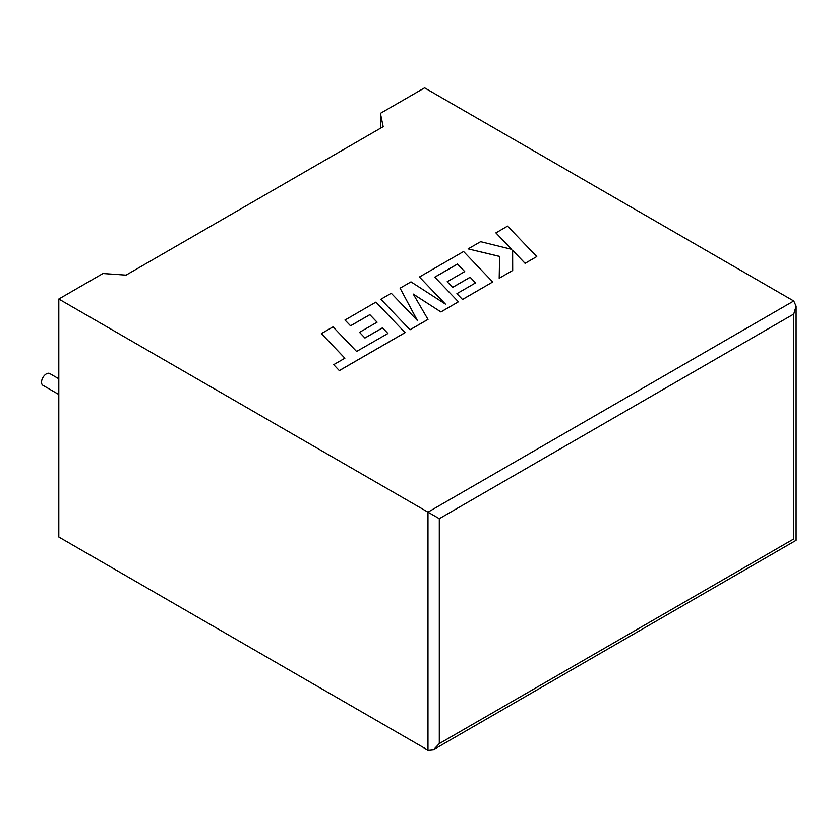 <?xml version="1.0" encoding="UTF-8"?>
<svg xmlns="http://www.w3.org/2000/svg" width="838" height="838" viewBox="0 0 838 838"><rect width="100%" height="100%" fill="white"/><g stroke="black" fill="none" stroke-linecap="round" stroke-linejoin="round"><path stroke-width="1.26" d="M58.807 378.776L49.746 373.549A6.809 3.928 120 0 0 46.341 373.884A6.809 3.928 120 0 0 41.9 379.886A6.809 3.928 120 0 0 42.948 385.344L58.807 394.499M58.807 299.03L427.977 512.165L793.754 300.989L424.583 87.843L380.41 113.34L383.186 126.674L126.046 275.126L102.969 273.523L58.807 299.03L58.807 537.011L427.977 750.157L427.977 512.165L439.301 518.701L439.301 743.62L433.644 749.591L427.977 750.157M380.567 128.172L380.41 113.34M793.754 300.989L796.1 306.174L793.754 314.061L439.301 518.701M439.301 743.62L793.754 538.97C796.812 540.74 796.812 540.74 793.754 538.97L793.754 314.061M495.907 232.838L511.777 249.368L480.603 241.679L468.138 248.876L499.605 256.397L499.207 278.247L512.688 270.464L512.626 250.321L525.091 263.3L536.76 256.564L507.556 226.113L495.907 232.901L511.693 249.347M536.76 256.564L525.091 263.362L512.626 250.384M468.138 248.876L499.605 256.459M499.207 278.247L512.688 270.464M457.464 264.033L464.744 271.585L447.167 281.746L452.572 287.361L470.16 277.21L475.565 282.888L456.899 293.667L462.482 299.449L492.744 281.977L463.571 251.515L419.429 277.001L445.428 304.1L410.997 281.861L400.082 288.167L417.387 320.493L391.252 293.258L380.85 299.271L410.033 329.795L428.009 319.414L413.249 294.075L440.945 311.946L458.396 301.806L434.754 277.148L457.464 264.033L464.702 271.617M410.033 329.732L428.009 319.351M413.312 294.18L440.945 311.946M440.945 311.883L458.396 301.806M434.796 277.189L457.464 264.106M447.167 281.746L452.572 287.424L470.16 277.273L475.523 282.909M456.899 293.667L462.482 299.512L492.744 281.977M419.429 277.001L445.271 303.995M400.082 288.167L417.303 320.42M380.85 299.271L410.033 329.795M344.963 319.99L350.546 325.773L369.83 314.638L377.1 322.19L359.523 332.34L364.939 337.965L382.516 327.805L387.921 333.493L356.579 351.457L333.021 326.883L321.352 333.618L344.868 358.214L333.692 364.666L339.327 370.616L405.1 332.644L375.916 302.12L344.963 320.053L350.546 325.835L369.83 314.7L377.069 322.211M321.352 333.618L344.91 358.193M333.692 364.666L339.327 370.616M339.327 370.553L405.1 332.581M359.523 332.34L364.939 338.028L382.516 327.878L387.879 333.514M796.1 306.174L796.1 540.332L433.644 749.591"/></g></svg>
